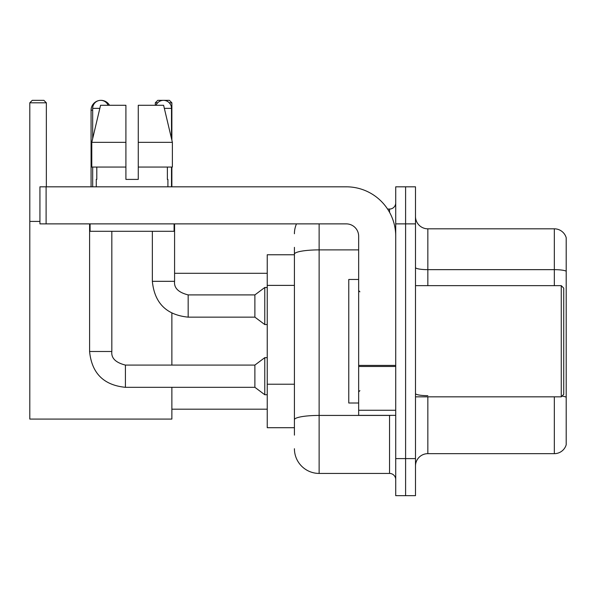 <?xml version="1.0" encoding="UTF-8"?>
<svg xmlns="http://www.w3.org/2000/svg" width="596" height="596" viewBox="0 0 596 596"><rect width="100%" height="100%" fill="white"/><g stroke="black" fill="none" stroke-linecap="round" stroke-linejoin="round"><path stroke-width="0.89" d="M294.417 254.76L267.239 254.76L267.239 427.712L294.417 427.712M294.417 435.125L294.417 247.347M395.722 458.6L395.722 495.663L405.6 495.663L405.6 458.6L405.6 495.663L415.487 495.663L415.487 458.6L405.6 458.6L405.6 223.88L405.6 458.6L395.722 458.6L395.722 223.88L405.6 223.88L405.6 186.816L405.6 223.88L415.487 223.88L415.487 458.6M415.487 223.88L415.487 186.816L395.722 186.816L395.722 223.88M319.128 223.88L319.128 473.425L389.538 473.425L389.538 415.36M387.571 209.054L389.538 209.054A6.176 6.176 0 0 0 395.722 202.878M294.417 277.974L294.417 254.179A24.704 4.291 180 0 1 319.128 249.888L358.658 249.888M395.722 479.601A6.176 6.176 0 0 0 389.538 473.425M294.417 233.759A24.704 24.704 0 0 1 296.48 223.88M319.128 473.425A24.704 24.704 0 0 1 294.417 448.713M415.487 466.012A12.352 12.352 0 0 1 427.839 453.66L554.34 453.66L554.34 396.832M566.2 237.715A12.352 12.352 0 0 0 554.34 228.819A12.352 12.352 0 0 1 566.2 237.715L566.2 444.765A12.352 12.352 0 0 1 554.34 453.66M566.2 271.195A12.352 2.146 180 0 0 554.34 269.653L554.34 228.819L427.839 228.819A12.352 12.352 0 0 1 415.487 216.467A12.352 12.352 0 0 0 427.839 228.819L427.839 285.648M138.265 179.403L125.912 179.403L138.265 179.403L125.912 179.403L138.265 179.403L138.265 105.283L163.609 105.283L172.386 142.34L172.386 167.051L138.265 167.051M157.672 102.81L155.318 102.81L157.784 100.337L169.398 100.337L171.871 102.81L171.871 140.149L172.386 142.34L138.265 142.34M91.076 186.816L91.076 110.223A9.886 9.886 0 0 1 98.496 100.649M100.828 100.344A9.886 9.886 0 0 1 100.955 100.337A9.886 9.886 0 0 1 109.515 105.283M171.871 387.318L171.871 419.07L29.8 419.07L29.8 102.81L32.273 100.337L43.88 100.337L46.354 102.81L29.8 102.81M46.354 186.816L46.354 102.81M29.8 221.407L39.932 221.407M171.871 365.08L171.871 313.22M171.871 167.051L171.871 186.816M171.871 102.81L169.264 102.81M155.318 102.81L155.318 105.283M92.678 138.577L92.678 108.368A8.031 8.031 0 0 1 108.122 105.283M89.594 223.88L89.594 351.491L111.832 351.491C111.079 358.084 115.609 362.614 125.421 365.08L254.887 365.08L254.887 387.318L125.421 387.318L125.421 365.08C115.609 362.614 111.079 358.084 111.832 351.491L111.832 231.293M254.887 365.08L264.766 357.667L264.766 394.731L267.239 394.731M92.678 167.051L92.678 186.816M156.055 105.283A8.031 8.031 0 0 1 171.499 108.368L171.499 138.577M188.172 317.147C166.44 315.001 154.498 303.059 152.352 281.319C154.498 303.059 166.44 315.001 188.172 317.147C166.44 315.001 154.498 303.059 152.352 281.319C154.498 303.059 166.44 315.001 188.172 317.147C166.44 315.001 154.498 303.059 152.352 281.319L174.583 281.319C173.838 287.913 178.368 292.442 188.172 294.908L254.887 294.908L254.887 317.147L188.172 317.147L188.172 294.931M254.887 294.908L264.766 287.503L264.766 324.559L267.239 324.559M171.499 167.051L171.499 186.816M395.722 415.36L358.658 415.36L358.658 365.408L395.722 365.408M395.722 236.232A49.416 49.416 0 0 0 346.306 186.816L46.108 186.816L46.108 223.88L346.306 223.88A12.352 12.352 0 0 1 358.658 236.232L358.658 365.408M46.108 223.88L39.932 223.88L39.932 186.816L46.108 186.816M96.261 179.403L96.798 179.403L96.261 179.403L96.261 186.816M167.916 179.403L167.379 179.403L167.916 179.403L167.916 186.816M167.379 167.051L167.379 179.403M125.912 142.34L91.791 142.34L100.568 105.283L125.912 105.283L125.912 179.403M96.798 179.403L96.798 167.051M90.085 223.88L90.085 231.293L174.092 231.293L174.092 223.88M125.912 167.051L91.791 167.051L91.791 142.34L100.568 105.283M172.386 167.051L172.386 142.34L163.609 105.283M561.261 285.648L563.727 288.114L563.727 394.358L561.261 396.832L561.261 285.648L415.487 285.648M358.658 279.472L348.772 279.472L348.772 403.008L358.658 403.008M294.417 285.387L267.239 285.387M294.417 384.219L267.239 384.219M391.684 415.36A6.176 1.073 0 0 1 389.538 415.427L319.128 415.427A24.704 4.291 180 0 0 294.417 419.718M389.538 212.31L389.538 209.054M427.839 396.832L427.839 453.66M554.34 285.648L554.34 269.653L427.839 269.653A12.352 2.146 0 0 1 415.487 267.507M566.2 397.204A12.352 2.146 180 0 0 561.968 396.117M427.839 395.662A12.352 2.146 -0 0 1 415.487 393.516M92.678 110.223L91.076 110.223M92.678 108.368L99.837 108.368M174.583 223.88L174.583 281.319C173.838 287.913 178.368 292.442 188.172 294.908C178.368 292.442 173.838 287.913 174.583 281.319C173.838 287.913 178.368 292.442 188.172 294.908C178.368 292.442 173.838 287.913 174.583 281.319L174.561 281.319M164.347 108.368L171.499 108.368M395.722 366.48L358.658 366.48M358.658 410.257L395.722 410.257M171.871 409.184L267.239 409.184M174.583 273.296L267.239 273.296M89.594 351.491C91.739 373.23 103.682 385.172 125.421 387.318C103.682 385.172 91.739 373.23 89.594 351.491C91.739 373.23 103.682 385.172 125.421 387.318C103.682 385.172 91.739 373.23 89.594 351.491C91.739 373.23 103.682 385.172 125.421 387.318M111.832 351.491C111.079 358.084 115.609 362.614 125.421 365.08C115.609 362.614 111.079 358.084 111.832 351.491C111.079 358.084 115.609 362.614 125.421 365.08M254.887 387.318L264.766 394.731M264.766 357.667L267.239 357.667M254.887 317.147L264.766 324.559M152.352 281.319L152.352 231.293M264.766 287.503L267.239 287.503M415.487 396.832L561.261 396.832M359.895 291.824L358.658 290.587M359.895 390.656L358.658 391.885"/></g></svg>
